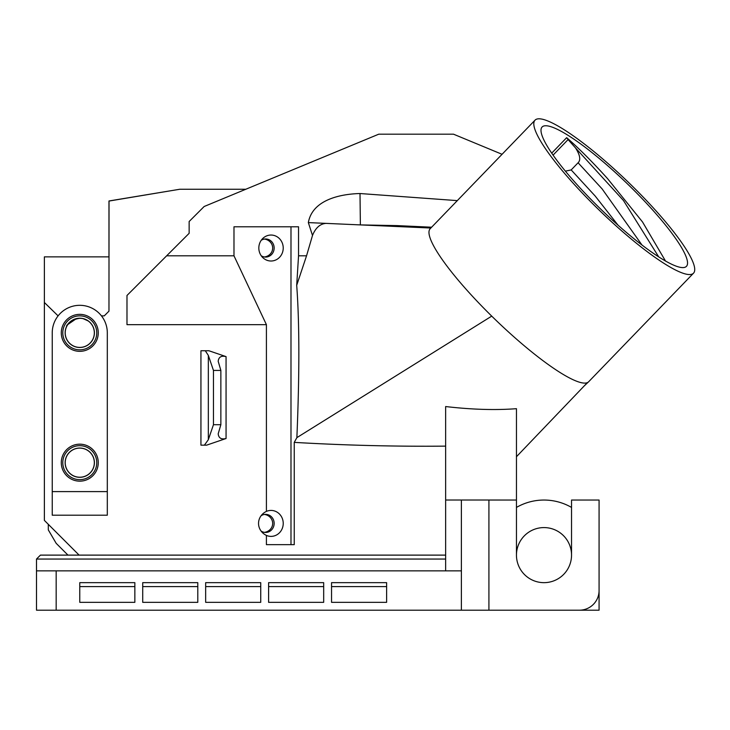 <?xml version="1.0" encoding="UTF-8"?>
<svg xmlns="http://www.w3.org/2000/svg" width="730" height="730" viewBox="0 0 730 730"><rect width="100%" height="100%" fill="white"/><g stroke="black" fill="none" stroke-linecap="round" stroke-linejoin="round"><path stroke-width="1.09" d="M551.716 153.136L566.653 137.669C578.452 147.88 592.076 161.512 607.497 178.549L642.519 221.957L665.514 261.03M614.268 171.541A100.32 18.36 -136 0 1 686.428 266.368A100.32 18.36 -136 0 1 601.52 209.884A100.32 18.36 -136 0 1 542.116 126.983A100.32 18.36 -136 0 1 614.268 171.541M618.082 225.223L595.178 196.032L571.188 169.935L565.385 171.139M571.179 169.926L578.087 162.772M658.725 256.905L623.466 200.522L575.459 147.861C580.049 154.942 580.934 159.925 578.105 162.79L602.095 188.878L642.008 245.052M52.241 515.207L107.31 515.207L107.31 491.6L52.241 491.6L52.241 515.207M106.918 555.119L40.433 555.119L36.5 559.052L445.647 559.052M52.241 491.6L52.241 332.844A27.539 27.539 0 0 1 79.771 305.313A27.539 27.539 0 0 1 107.31 332.844L107.31 491.6M575.459 147.861L568.086 139.585L553.084 155.116M568.086 139.585L566.653 137.669M79.771 448.037A14.636 14.636 0 0 1 92.445 469.992A14.636 14.636 0 0 1 67.096 469.992A14.636 14.636 0 0 1 79.771 448.037M79.771 448.111A14.554 14.554 0 0 1 92.381 469.947A14.554 14.554 0 0 1 67.169 469.947A14.554 14.554 0 0 1 79.771 448.111M79.771 318.207A14.636 14.636 0 0 1 92.445 340.162A14.636 14.636 0 0 1 67.096 340.162A14.636 14.636 0 0 1 79.771 318.207M79.771 318.289L81.349 318.38L79.771 318.289C89.087 320.324 89.087 320.324 79.771 318.289C89.087 320.324 89.087 320.324 79.771 318.289A14.554 14.554 0 0 1 92.381 340.125A14.554 14.554 0 0 1 67.169 340.125A14.554 14.554 0 0 1 79.771 318.289C72.562 319.466 68.191 322.213 66.658 326.538C65.974 325.242 69.313 322.605 76.668 318.627M79.771 445.683A16.982 16.982 0 0 0 65.07 471.16A16.982 16.982 0 0 0 94.48 471.16A16.982 16.982 0 0 0 79.771 445.683M79.771 315.862A16.982 16.982 0 0 0 65.07 341.339A16.982 16.982 0 0 0 94.48 341.339A16.982 16.982 0 0 0 79.771 315.862M67.863 324.494L76.258 318.727M77.827 318.426L75.573 318.91L77.827 318.426M73.374 319.776L71.859 320.634L73.374 319.776M70.472 321.647L69.231 322.815L70.472 321.647M83.256 318.718L88.056 320.881L83.256 318.718M79.771 444.178A18.487 18.487 0 0 0 63.765 471.918A18.487 18.487 0 0 0 95.785 471.918A18.487 18.487 0 0 0 79.771 444.178M79.771 314.356A18.487 18.487 0 0 0 63.765 342.096A18.487 18.487 0 0 0 95.785 342.096A18.487 18.487 0 0 0 79.771 314.356M134.849 586.591L79.771 586.591L79.771 582.659L134.849 582.659L134.849 586.591M197.793 586.591L142.715 586.591L142.715 582.659L197.793 582.659L197.793 586.591M260.738 586.591L205.659 586.591L205.659 582.659L260.738 582.659L260.738 586.591M323.682 586.591L268.603 586.591L268.603 582.659L323.682 582.659L323.682 586.591M386.626 586.591L331.548 586.591L331.548 582.659L386.626 582.659L386.626 586.591M614.268 169.077A110.157 20.157 44 0 0 535.044 120.149A110.157 20.157 44 0 0 600.27 211.18A110.157 20.157 44 0 0 693.5 273.202A110.157 20.157 44 0 0 614.268 169.077M430.846 228.025L360.374 224.904L396.928 225.607M457.309 200.622L360.009 193.532L360.374 224.904L326.064 223.38C320.141 223.781 315.615 227.806 312.495 235.452L306.545 255.81L298.543 255.81L296.699 285.311L306.545 255.81M360.009 193.532C340.454 194.016 312.413 199.701 308.343 222.595L326.064 223.38M220.861 370.42L218.197 361.323C218.671 356.997 221.29 355.437 226.063 356.614L208.899 350.747L200.942 350.747L200.942 445.163L204.4 445.163L208.333 439.706L208.333 355.419L213.461 370.42L220.861 370.42L220.861 424.705L213.461 424.705L208.333 439.706M204.4 445.163L206.599 445.163L226.063 438.511C221.29 439.688 218.671 438.128 218.197 433.802L220.861 424.705M213.461 370.42L213.461 424.705M266.413 511.392A14.408 13.487 0 0 0 262.399 514.221A14.408 13.487 0 0 0 262.399 532.59A14.408 13.487 0 0 0 266.413 535.418A12.985 12.2 90 0 0 283.003 525.91A12.985 12.2 90 0 0 271.031 510.425A12.985 12.2 90 0 0 266.413 511.392L266.413 324.658L233.983 255.81L233.983 226.784L298.543 226.784L298.543 255.81M461.378 570.86L36.5 570.86L36.5 610.198L488.917 610.198L488.917 500.023L445.647 500.023L445.647 406.546C471.762 409.585 495.369 410.296 516.457 408.681L516.457 500.041L488.917 500.041M296.699 285.311C299.501 322.97 299.555 373.751 296.873 437.635L294.245 442.38L294.245 544.653L266.413 544.653L266.413 535.418M693.5 273.202L588.654 381.754A110.157 20.157 -136 0 1 588.444 381.954A110.157 20.157 -136 0 1 491.728 316.126L296.873 437.635M491.728 316.126A110.157 20.157 -136 0 1 433.547 245.709A110.157 20.157 -136 0 1 430.198 228.691L535.044 120.149M271.031 235.042A12.985 12.2 90 0 0 262.645 238.591A12.985 12.2 90 0 0 262.645 257.462A12.985 12.2 90 0 0 282.364 252.817A12.985 12.2 90 0 0 271.031 235.042M261.23 240.289A9.052 8.505 -90 0 1 265.647 238.975A9.052 8.505 -90 0 1 274.151 248.027A9.052 8.505 -90 0 1 265.647 257.07A9.052 8.505 -90 0 1 261.23 255.755M58.09 315.871L44.375 302.494L44.375 520.39L79.105 555.119M245.791 189.252L179.781 189.252L109.035 201.051L108.971 311.144L104.253 315.871L101.452 315.871M179.699 189.271L108.971 200.978L108.971 256.86L44.375 256.86L44.375 302.494M67.972 555.119L56.174 543.321L48.308 529.889L48.308 524.322M36.5 570.86L36.5 559.052M134.849 582.659L134.849 602.332L79.771 602.332L79.771 582.659M197.793 582.659L197.793 602.332L142.715 602.332L142.715 582.659M260.738 582.659L260.738 602.332L205.659 602.332L205.659 582.659M323.682 582.659L323.682 602.332L268.603 602.332L268.603 582.659M386.626 582.659L386.626 602.332L331.548 602.332L331.548 582.659M488.917 500.023L508.591 500.041M571.535 555.119A27.539 27.539 0 0 0 543.996 527.58A27.539 27.539 0 0 0 516.457 555.119A27.539 27.539 0 0 0 543.996 582.659A27.539 27.539 0 0 0 571.535 555.119L571.535 500.041L599.074 500.041L599.074 590.524A19.673 19.673 0 0 1 579.401 610.198L488.917 610.198M599.074 555.119L599.074 610.198L571.535 610.198M516.457 507.423A55.078 55.078 0 0 1 571.535 507.423M587.385 382.62L516.457 456.724M233.983 255.81L166.641 255.81L189.143 233.317L189.143 221.518L204.154 206.508L378.76 134.183L453.503 134.183L502.067 154.295M205.294 350.747L208.333 355.419M445.647 555.119L107.31 555.119M166.641 255.81L126.983 295.477L126.983 324.658L266.413 324.658M261.066 515.782A9.052 8.505 -90 0 1 265.647 514.358A9.052 8.505 -90 0 1 274.151 523.401A9.052 8.505 -90 0 1 265.647 532.453A9.052 8.505 -90 0 1 261.066 531.029M290.987 544.653L290.987 226.784M445.647 446.121C396.426 446.623 345.956 445.373 294.245 442.38M445.647 570.86L445.647 500.023M264.424 532.362A9.627 9.052 180 0 0 272.673 523.401A9.627 9.052 180 0 0 264.424 514.449M264.424 256.978A9.627 9.052 180 0 0 272.673 248.027A9.627 9.052 180 0 0 264.424 239.066M461.378 500.023L461.378 610.198M516.457 555.119L516.457 500.041M308.343 222.595L312.495 235.452M226.063 438.511L226.063 356.614M56.174 610.198L56.174 570.86M397.047 225.607L431.631 227.213M584.21 385.933L588.444 381.945"/></g></svg>
